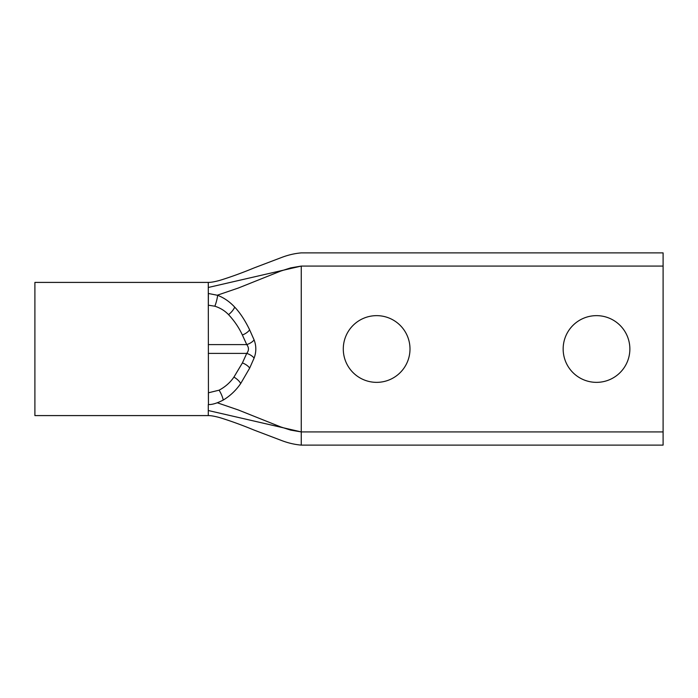 <?xml version="1.0" encoding="UTF-8"?>
<svg xmlns="http://www.w3.org/2000/svg" width="698" height="698" viewBox="0 0 698 698"><rect width="100%" height="100%" fill="white"/><g stroke="black" fill="none" stroke-linecap="round" stroke-linejoin="round"><path stroke-width="1.05" d="M663.1 431.922L663.1 266.078L301.257 266.078L301.257 431.922L663.1 431.922L663.1 445.115L301.257 445.115C294.731 444.556 288.204 443.038 281.669 440.551L254.046 430.064C242.119 425.126 230.724 420.99 219.87 417.648C214.748 416.244 210.883 415.554 208.283 415.589L34.9 415.589L34.9 282.411L208.283 282.411L208.449 404.543C212.14 404.735 217.061 403.243 223.22 400.076A8.795 2.12 -115.4 0 0 219.093 390.182L208.379 392.808L208.449 404.543M376.641 382.356A33.356 33.356 0 0 1 343.285 349A33.356 33.356 0 0 1 376.641 315.644A33.356 33.356 0 0 1 409.996 349A33.356 33.356 0 0 1 376.641 382.356M596.511 382.356A33.356 33.356 0 0 1 563.155 349A33.356 33.356 0 0 1 596.511 315.644A33.356 33.356 0 0 1 629.866 349A33.356 33.356 0 0 1 596.511 382.356M223.22 400.076C230.166 395.888 235.994 390.374 240.705 383.525L249.675 368.099L254.098 358.1C256.393 352.01 256.393 345.946 254.098 339.9L249.631 329.822C244.989 320.269 240.016 312.704 234.703 307.12C229.712 301.737 224.014 297.793 217.61 295.306L208.283 293.457M663.1 266.078L663.1 252.885L301.257 252.885C294.731 253.444 288.204 254.962 281.669 257.449L254.046 267.936C242.119 272.874 230.724 277.01 219.87 280.352C214.748 281.756 210.883 282.446 208.283 282.411M254.098 358.1A8.795 4.136 -157.2 0 0 246.743 353.397L242.407 362.925L233.917 377.103C230.235 382.495 225.297 386.858 219.093 390.182M254.098 339.9A8.795 4.136 157.2 0 1 246.743 344.603C249.011 347.534 249.011 350.466 246.743 353.397L208.283 353.397M208.283 404.543L208.283 415.589M217.331 295.202L238.271 288.047L280.744 271.068L290.726 267.866L301.257 266.078C301.257 249.055 301.257 249.055 301.257 266.078L208.283 287.48M208.283 410.52L301.257 431.922L301.257 445.115M254.77 421.226L301.257 431.922L290.726 430.134L280.744 426.932L238.271 409.953L217.331 402.798M240.705 383.525A8.795 3.699 -143.4 0 0 233.917 377.103M249.675 368.099A8.795 4.04 -153.6 0 0 242.407 362.925M249.631 329.822A8.795 4.04 153.5 0 1 242.372 334.996L246.743 344.603L208.283 344.603M234.703 307.12A8.795 3.307 134.7 0 1 228.525 314.624C234.319 320.792 238.934 327.589 242.372 334.996M217.61 295.306A8.795 1.387 106.1 0 1 214.862 306.213C220.263 307.94 224.817 310.75 228.525 314.624M208.388 293.457L208.344 305.192L214.862 306.213"/></g></svg>
